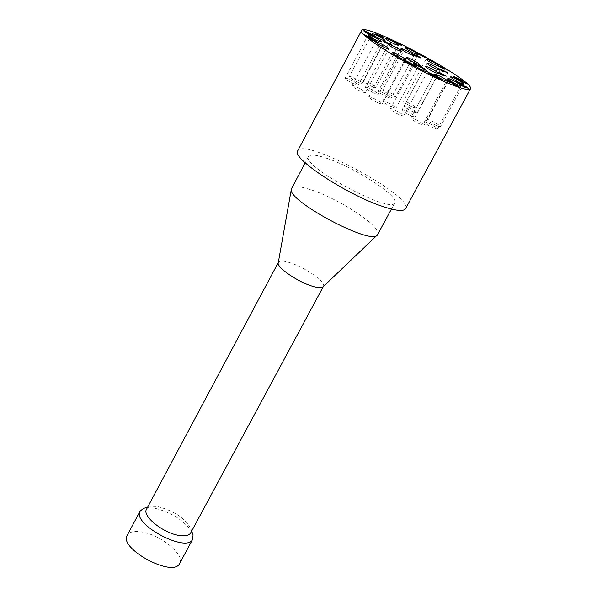 <?xml version="1.0" encoding="UTF-8"?>
<svg xmlns="http://www.w3.org/2000/svg" width="597" height="597" viewBox="0 0 597 597"><rect width="100%" height="100%" fill="white"/><g stroke="black" fill="none" stroke-linecap="round" stroke-linejoin="round"><path stroke-width="0.45" stroke-dasharray="2.98 2.24" d="M457.989 86.886L453.429 84.423L455.242 85.752L458.13 86.625M456.593 86.729L452.765 84.953L454.489 85.438L452.101 83.699L459.13 87.363L456.593 86.729L456.824 86.296M452.339 83.259L452.101 83.699M460.033 87.408L459.794 87.849M456.071 85.983L455.832 86.423M452.302 83.998L452.063 84.438M453.004 84.513L452.765 84.953M455.421 85.513L455.183 85.946M425.512 57.931L415.81 52.969L424.116 57.163L422.325 55.618L425.512 57.931L425.736 57.506M421.751 54.864L421.527 55.282M424.721 57.081L424.497 57.499M416.034 52.551L415.81 52.969M416.743 53.066L416.519 53.491M444.265 68.916L445.011 69.595L441.661 68.192L439.325 66.566L440.19 66.737M440.489 66.849L444.056 68.767M448.235 70.439L448.004 70.856M441.795 67.595L440.623 67.409L443.937 68.983L441.795 67.595L442.019 67.177M442.459 67.364L442.235 67.782M447.332 70.058L447.108 70.476M447.362 70.073L447.138 70.498M398.035 43.753L400.662 45.059L397.998 43.551M397.333 43.588L394.199 41.984L396.729 43.514L397.363 43.693L397.557 43.171M400.811 44.887L401.617 45.611L397.498 44.051L393.804 41.991L393.192 41.402L394.102 41.626M398.072 43.342L400.662 45.059M394.341 41.723L397.512 43.103M397.266 42.82L397.042 43.245M398.602 43.723L398.378 44.148M365.857 32.141L365.625 32.566L363.222 30.79L371.938 34.947L365.625 32.566M363.454 30.365L363.222 30.79M368.983 32.693L368.759 33.119M366.588 32.447L366.357 32.88M372.17 34.514L371.938 34.947M383.416 37.887L384.013 38.521L381.946 37.82L378.446 36.178L375.2 34.111L380.349 36.932L378.304 35.454L379.274 35.701M379.52 35.798L383.155 37.715M382.998 37.947L379.386 36.059L383.095 37.768M375.423 33.686L375.2 34.111M375.14 37.268L375.841 37.909L373.215 37.029L367.879 34.29L367.394 33.798L368.327 34.007M368.558 34.089L374.938 37.133M370.707 35.186L368.416 34.357L370.17 35.484L374.819 37.35L370.707 35.186L370.938 34.753M367.058 37.208L363.872 35.081L372.729 39.29L367.058 37.208L367.297 36.768M369.73 36.999L369.498 37.439M372.961 38.857L372.729 39.29M366.551 36.462L366.312 36.902M364.103 34.648L363.872 35.081M458.056 83.05L457.824 83.483L455.22 81.595L463.794 85.662L457.824 83.483M455.451 81.162L455.22 81.595M460.78 83.371L460.548 83.804M458.765 83.341L458.526 83.774M464.026 85.229L463.794 85.662M370.841 40.014L367.633 37.88L376.513 42.096L370.841 40.014L371.073 39.574M373.498 39.79L373.267 40.23M376.744 41.656L376.513 42.096M370.327 39.26L370.095 39.7M367.871 37.439L367.633 37.88M464.653 87.102L465.369 87.781L464.257 87.468L460.123 85.199L459.108 84.341L460.093 84.744L463.533 86.938L462.436 85.781L465.981 87.252L468.936 89.393L464.354 86.886M459.347 83.908L459.108 84.341M466.1 86.99L465.869 87.423M468.361 88.625L468.123 89.057M469.167 88.96L468.936 89.393M462.668 85.349L462.436 85.781M391.229 44.887L392.005 45.596L390.968 45.305L384.244 41.775L385.878 43.238L382.789 40.969L391.005 44.73M388.968 43.074L388.737 43.506M388.931 43.051L388.699 43.477M389.52 44.088L389.289 44.521M387.64 43.088L387.408 43.521M386.931 43.148L386.699 43.581M386.11 42.805L385.878 43.238M389.841 43.596L389.617 44.029M383.02 40.536L382.789 40.969M442.235 74.759L442.004 75.192L438.974 73.737L440.69 74.237L438.37 72.543L445.295 76.155L442.004 75.192M439.817 72.998L441.586 74.289L441.37 74.737M439.205 73.304L438.974 73.737M438.526 72.812L438.295 73.244M438.601 72.11L438.37 72.543M442.989 75.073L442.75 75.506M446.175 76.2L445.944 76.632M444.302 75.423L439.676 73.259M441.444 74.55L444.161 75.677M415.228 56.208L412.042 54.111L420.557 58.163L415.228 56.208L415.452 55.782M417.616 55.924L417.393 56.349M420.788 57.737L420.557 58.163M414.743 55.484L414.519 55.917M412.273 53.685L412.042 54.111M430.579 74.177L430.34 74.625L427.736 72.707L436.571 76.886L430.34 74.625M427.974 72.267L427.736 72.707M433.497 74.55L433.265 74.991M431.318 74.483L431.079 74.924M436.81 76.446L436.571 76.886M443.504 71.386L444.235 72.065L443.116 71.744L439.056 69.521L438.094 68.7L439.064 69.103L442.414 71.237L443.108 71.431L441.384 70.14L444.907 71.61L447.757 73.67L443.243 71.192M443.34 71.006L443.108 71.439M441.616 69.715L441.384 70.14M447.989 73.244L447.757 73.67M447.19 72.909L446.959 73.334M445.004 71.334L444.772 71.759M438.317 68.267L438.094 68.7M438.504 77.983L438.265 78.431L437.288 77.841L439.832 79.244M437.168 78.252L439.698 79.491L438.265 78.431M437.571 77.431L437.332 77.871M437.526 77.401L437.288 77.841M440.064 79.408L440.877 80.162L436.683 78.595L431.579 75.438L434.609 77.409L436.87 78.035M437.683 78.11L437.444 78.558M437.877 78.423L437.631 78.864M436.116 77.117L435.877 77.565M431.818 74.991L431.579 75.438M456.847 79.117L453.593 76.976L462.033 80.991L456.847 79.117L457.078 78.692M459.071 78.737L458.839 79.162M462.265 80.565L462.033 80.991M456.377 78.401L456.153 78.826M453.817 76.55L453.593 76.976M420.251 65.909L420.012 66.349L419.057 65.774L421.542 67.148M418.863 66.125L421.415 67.386L420.012 66.349M419.333 65.364L419.094 65.804M419.288 65.334L419.057 65.774M421.766 67.297L422.579 68.051L418.378 66.468L413.34 63.357L416.325 65.297L418.587 65.931M422.803 67.625L422.586 68.028M419.392 66.006L419.161 66.446M417.855 65.036L417.616 65.476M413.579 62.916L413.34 63.357M462.735 82.558L459.086 80.685L462.727 82.565M463.093 82.513L463.824 83.192L460.451 81.789L458.056 80.11L458.906 80.274M459.235 80.394L462.847 82.349M467.063 84.02L466.832 84.453M466.19 83.662L465.958 84.087M466.16 83.64L465.929 84.065M461.205 80.901L460.974 81.326M458.287 79.714L458.086 80.088M404.885 60.976L404.647 61.424L402.079 59.528L410.997 63.752L404.647 61.424M402.318 59.088L402.079 59.528M407.93 61.409L407.691 61.857M405.624 61.29L405.385 61.73M411.236 63.304L410.997 63.752M449.66 82.453L446.317 80.244L455.026 84.371L449.66 82.453L449.899 82.02M451.981 82.05L451.742 82.49M455.265 83.931L455.026 84.371M449.175 81.722L448.937 82.162M446.556 79.804L446.317 80.244M409.109 64.103L408.87 64.551L405.609 62.14L413.311 66.08L411.676 64.685L414.094 66.006M405.848 61.692L405.609 62.14M411.952 64.267L411.714 64.715M409.952 64.454L409.714 64.901L408.87 64.551M407.251 62.73L409.714 64.901M410.639 64.349L410.4 64.789L407.117 62.976M412.594 65.379L412.355 65.827L410.4 64.789M414.393 66.215L415.131 66.909L412.355 65.827M411.915 64.237L411.676 64.685M192.144 532.352C184.428 520.591 171.779 512.495 154.205 508.062L146.205 507.711M190.689 532.927L190.988 529.226C185.854 518.733 174.951 511.241 158.295 506.749L149.444 506.95L146.534 509.248M179.69 563.404C185.309 554.882 160.362 534.561 141.429 531.957C134.012 530.83 129.28 531.934 127.236 535.278M412.534 116.393L415.213 116.908C416.169 115.863 402.453 108.482 402.102 109.855C403.139 111.564 406.617 113.743 412.534 116.393M393.214 107.617L395.975 108.147C396.938 107.087 383.14 99.692 382.789 101.08C383.804 102.781 387.281 104.96 393.214 107.617M375.535 93.759L378.319 94.319C379.259 93.281 365.64 86.02 365.304 87.371C366.297 89.013 369.7 91.14 375.535 93.759M388.408 97.61L391.117 98.162C392.042 97.147 378.573 89.946 378.244 91.274C379.244 92.901 382.632 95.013 388.408 97.61M413.564 107.512L416.161 108.035C417.072 107.05 403.773 99.9 403.46 101.206C404.475 102.826 407.848 104.93 413.564 107.512M392.901 96.087L395.565 96.632C396.468 95.654 383.177 88.535 382.864 89.834C383.856 91.431 387.199 93.52 392.901 96.087M373.177 87.102L375.916 87.662C376.826 86.669 363.454 79.535 363.133 80.849C364.11 82.438 367.453 84.52 373.177 87.102M359.409 82.856L362.23 83.438C363.155 82.423 349.626 75.222 349.305 76.565C350.267 78.162 353.64 80.267 359.409 82.856M355.379 84.617L358.245 85.199C359.193 84.155 345.491 76.864 345.148 78.237C346.118 79.871 349.529 81.998 355.379 84.617M362.536 92.117L365.409 92.684C366.371 91.61 352.506 84.229 352.155 85.632C353.14 87.304 356.603 89.468 362.536 92.117M379.237 103.445L382.073 103.99C383.05 102.9 369.095 95.438 368.737 96.863C369.744 98.572 373.244 100.766 379.237 103.445M400.915 115.445L403.684 115.967C404.669 114.878 390.707 107.378 390.341 108.803C391.378 110.549 394.901 112.758 400.915 115.445M421.378 124.683L424.064 125.191C425.042 124.109 411.169 116.631 410.811 118.042C411.863 119.788 415.385 122.004 421.378 124.683M434.87 128.594L437.474 129.086C438.437 128.034 424.721 120.616 424.37 121.997C425.43 123.736 428.93 125.93 434.87 128.594M414.408 112.408L417.034 112.93C417.967 111.915 404.475 104.654 404.147 105.99C405.169 107.654 408.594 109.796 414.408 112.408M437.885 126.251L440.444 126.751C441.384 125.728 427.848 118.407 427.512 119.751C428.571 121.452 432.027 123.624 437.885 126.251M323.171 286.732L323.38 286.433C326.537 282.247 304.119 266.665 288.97 262.411C283.038 260.688 279.515 260.658 278.403 262.322L278.277 262.658M377.685 234.524C382.849 227.741 339.842 199.032 311.418 189.928C300.104 186.197 293.5 185.674 291.597 188.361M328.066 158.742C316.813 154.832 310.306 154.093 308.545 156.518C300.343 165.653 391.751 214.666 394.826 202.786C399.632 196.674 356.312 168.317 328.066 158.742M297.679 150.854C302.955 136.623 414.49 196.428 405.557 208.696M441.892 67.774L441.661 68.192M444.078 68.834L443.847 69.259M440.101 66.677L439.877 67.095M443.743 68.177L443.519 68.603M446.869 69.662L446.638 70.088M400.565 44.327L400.341 44.745M398.714 43.297L398.49 43.715M400.983 44.962L400.759 45.379M397.721 43.626L397.498 44.051M394.027 41.574L393.804 41.991M395.221 41.79L394.998 42.208M393.416 41.006L393.214 41.38M383.005 37.23L382.781 37.656M379.065 35.551L378.834 35.977M380.498 35.902L380.274 36.327M375.886 34.051L375.662 34.477M378.67 35.745L378.446 36.178M382.17 37.395L381.946 37.82M384.237 38.096L384.013 38.521M368.11 33.857L367.879 34.29M373.446 36.596L373.215 37.029M368.946 33.969L368.715 34.402M373.297 35.798L373.065 36.23M462.354 85.998L462.115 86.438M464.496 87.035L464.257 87.468M460.354 84.767L460.123 85.199M463.899 86.192L463.66 86.625M391.199 44.872L390.968 45.305M390.781 44.215L390.55 44.641M442.802 70.521L442.578 70.946M443.347 71.319L443.116 71.744M439.288 69.088L439.056 69.521M441.235 70.297L441.004 70.722M439.504 78.647L439.265 79.088M440.28 79.498L440.041 79.946M436.922 78.155L436.683 78.595M434.832 77.132L434.594 77.58M432.84 75.886L432.601 76.334M436.422 77.341L436.183 77.789M421.228 66.558L420.997 66.998M421.967 67.386L421.736 67.827M418.616 66.028L418.378 66.468M416.527 65.013L416.296 65.454M414.572 63.789L414.333 64.23M418.154 65.252L417.915 65.692M462.526 81.737L462.294 82.162M465.675 83.237L465.444 83.662M464.033 82.782L463.824 83.17M462.899 82.431L462.668 82.864M460.765 80.714L460.533 81.14M458.862 80.237L458.63 80.67M460.683 81.364L460.451 81.789M413.84 65.461L413.602 65.901M414.325 66.185L414.087 66.633M439.325 66.566L439.556 66.14M401.617 45.611L401.841 45.185M398.415 44.297L398.639 43.872M396.893 42.977L397.124 42.551M393.192 41.402L393.416 40.977M384.058 38.492L384.281 38.066M367.394 33.798L367.625 33.365M375.841 37.909L376.073 37.477M392.005 45.596L392.236 45.163M437.646 78.856L437.885 78.408M422.579 68.051L422.818 67.61M463.824 83.192L464.056 82.767M458.056 80.11L458.287 79.677M415.131 66.909L415.37 66.468M149.444 506.95L147.519 507.405M190.988 529.226L191.674 531.084M425.415 66.461L402.102 109.855M438.564 73.528L415.213 116.908M406.161 57.431L382.789 101.08M419.385 64.521L395.975 108.147M388.289 44.297L365.304 87.371M401.333 51.267L378.319 94.319M401.035 48.648L378.244 91.274M413.945 55.558L391.117 98.162M426.049 59.125L403.46 101.206M438.795 65.976L416.161 108.035M405.363 47.767L382.864 89.834M418.101 54.596L395.565 96.632M385.699 38.529L363.133 80.849M398.52 45.372L375.916 87.662M372.065 33.775L349.305 76.565M385.028 40.678L362.23 83.438M368.2 34.895L345.148 78.237M381.334 41.887L358.245 85.199M375.506 41.783L352.155 85.632M388.796 48.872L365.409 92.684M392.319 52.715L368.737 96.863M405.691 59.872L382.073 103.99M414.019 64.648L390.341 108.803M427.407 71.834L403.684 115.967M434.422 74.162L410.811 118.042M447.72 81.326L424.064 125.191M447.765 78.61L424.37 121.997M460.921 85.707L437.474 129.086M427.079 63.297L404.147 105.99M440.011 70.252L417.034 112.93M450.616 76.923L427.512 119.751M463.593 83.931L440.444 126.751M377.05 235.255L377.431 234.897M291.336 189.294L291.426 188.779M308.545 156.518L305.194 162.817M394.826 202.786L391.438 209.054"/><path stroke-width="0.9" d="M458.227 86.446L453.668 83.99L458.13 86.625M453.332 83.67L460.033 87.408L453.004 84.513L454.727 84.998L453.205 83.893M422.549 55.2L425.736 57.506L416.034 52.551L424.34 56.745L422.452 55.372M439.586 66.118L444.914 68.349L448.235 70.439L443.108 67.633L445.243 69.177L441.892 67.774L439.556 66.177M442.019 67.177L440.847 66.991L444.168 68.558L442.019 67.177M397.512 43.103L398.072 43.342M400.886 44.633L398.169 43.156L400.811 44.887M394.721 41.865L397.587 43.268L395.221 41.79L394.423 41.566L394.654 41.999M398.572 43.715L393.416 40.977L401.251 44.618L401.841 45.185L398.475 43.894M398.177 43.215L397.953 43.633M364.185 30.671L372.17 34.514L365.857 32.141L364.095 30.835M381.259 36.798L383.274 37.499L379.61 35.633L381.177 36.954M376.334 34.066L380.58 36.507L378.528 35.029L382.02 36.477L384.281 38.066L376.214 34.29M373.446 36.596L367.625 33.365L375.58 36.992L376.073 37.477L373.446 36.596M370.938 34.753L368.647 33.925L370.401 35.051L375.05 36.917L370.938 34.753M370.394 37.275L372.961 38.857L366.551 36.462L364.103 34.648L370.312 37.432M456.16 81.453L464.026 85.229L458.056 83.05L456.071 81.61M374.162 40.074L376.744 41.656L371.073 39.574L367.871 37.439L374.08 40.223M460.324 84.311L463.765 86.505L462.668 85.349L466.22 86.819L469.167 88.96L466.1 86.99L464.265 86.229L465.608 87.326L464.496 87.035L460.16 84.617M389.938 43.477L392.236 45.163L384.475 41.342L386.11 42.805L383.02 40.536L390.46 44.35L391.11 44.536L389.863 43.611M440.929 73.804L438.601 72.11L439.586 72.521L446.175 76.2L440.832 73.983M441.676 74.118L444.399 75.244L439.907 72.827L441.586 74.289M418.251 56.193L420.788 57.737L415.452 55.782L412.273 53.685L418.176 56.334M428.706 72.565L436.81 76.446L430.579 74.177L428.616 72.737M445.138 71.185L447.989 73.244L443.183 70.573L444.466 71.625L443.347 71.319L438.317 68.267L443.205 71.259L441.616 69.715L445.041 71.356M438.541 77.819L441.093 79.737L436.922 78.155L431.818 74.991L436.258 77.64L436.974 77.849L436.116 77.117L439.937 79.05L438.467 77.961M459.69 78.998L462.265 80.565L456.377 78.401L453.817 76.55L459.615 79.132M420.303 65.752L422.818 67.61L418.616 66.028L413.579 62.916L417.967 65.528L418.684 65.737L417.855 65.036L421.646 66.954L420.228 65.894M459.339 80.237L462.817 82.401L461.205 80.901L459.339 80.237M461.862 81.177L464.056 82.767L460.683 81.364L458.287 79.677L460.257 80.282L467.063 84.02L461.809 81.267M403.065 59.394L411.236 63.304L404.885 60.976L402.968 59.566M452.623 82.319L455.265 83.931L449.175 81.722L446.556 79.804L452.541 82.461M406.885 62.125L413.549 65.633L411.915 64.237L412.945 64.67L415.37 66.468L407.355 62.536L409.109 64.103L406.758 62.364M449.16 83.655C414.37 69.707 356.334 34.305 361.588 30.537C364.155 21.365 476.622 81.67 470.414 88.886C469.138 90.632 462.056 88.893 449.16 83.655M461.085 83.304C455.257 80.595 451.765 78.468 450.616 76.923C450.832 75.789 464.414 83.125 463.593 83.931L461.085 83.304M437.444 69.603C431.653 66.909 428.198 64.804 427.079 63.297C427.295 62.17 440.832 69.453 440.011 70.252L437.444 69.603M458.377 85.087C452.459 82.341 448.922 80.185 447.765 78.61C447.996 77.453 461.757 84.878 460.921 85.707L458.377 85.087M445.101 80.692C439.131 77.923 435.571 75.744 434.422 74.162C434.653 72.976 448.571 80.476 447.72 81.326L445.101 80.692M424.706 71.17C418.713 68.401 415.154 66.222 414.019 64.648C414.266 63.454 428.265 70.968 427.407 71.834L424.706 71.17M402.923 59.185C396.953 56.424 393.416 54.267 392.319 52.715C392.557 51.521 406.557 59.013 405.691 59.872L402.923 59.185M385.983 48.163C380.073 45.424 376.58 43.297 375.506 41.783C375.737 40.611 389.64 48.021 388.796 48.872L385.983 48.163M378.528 41.163C372.7 38.462 369.252 36.372 368.2 34.895C368.416 33.745 382.162 41.059 381.334 41.887L378.528 41.163M382.274 39.969C376.52 37.29 373.118 35.23 372.065 33.775C372.274 32.656 385.841 39.88 385.028 40.678L382.274 39.969M395.841 44.671C390.139 42.014 386.759 39.969 385.699 38.529C385.908 37.424 399.318 44.588 398.52 45.372L395.841 44.671M415.505 53.917C409.818 51.267 406.445 49.223 405.363 47.767C405.564 46.678 418.9 53.82 418.101 54.596L415.505 53.917M436.258 65.327C430.556 62.67 427.153 60.603 426.049 59.125C426.258 58.036 439.593 65.2 438.795 65.976L436.258 65.327M411.296 54.879C405.542 52.2 402.117 50.126 401.035 48.648C401.251 47.529 414.758 54.767 413.945 55.558L411.296 54.879M398.617 50.573C392.811 47.879 389.363 45.782 388.289 44.297C388.505 43.163 402.162 50.454 401.333 51.267L398.617 50.573M416.691 63.849C410.781 61.103 407.273 58.969 406.161 57.431C406.393 56.26 420.236 63.678 419.385 64.521L416.691 63.849M435.952 72.879C430.056 70.147 426.542 68.006 425.415 66.461C425.646 65.304 439.407 72.7 438.564 73.528L435.952 72.879M146.205 507.711L143.653 508.316L140.138 511.084C131.444 523.867 186.861 553.583 192.697 539.263L193.055 534.808L192.144 532.352M278.299 262.523L146.534 509.248C141.825 515.935 163.324 533.27 179.279 535.472C185.316 536.39 189.115 535.539 190.689 532.927L323.268 286.642M140.138 511.084L127.236 535.278C118.281 548.531 173.6 578.194 179.69 563.404L192.697 539.263M291.336 189.294L278.277 262.658C276.083 267.143 298.388 282.411 313.156 286.441C318.529 287.963 321.865 288.06 323.171 286.732L377.05 235.255M305.194 162.817L291.426 188.779C285.165 199.689 371.812 246.151 377.431 234.897L391.438 209.054M470.414 88.886L405.557 208.696C403.654 211.607 396.095 210.875 382.878 206.502C347.178 194.958 290.784 157.802 297.679 150.854L361.588 30.537M444.653 68.603L444.444 68.983M397.945 42.768L397.721 43.185M394.49 41.275L394.266 41.693M383.774 37.559L383.572 37.939M464.787 86.595L464.556 87.028M391.647 44.588L391.438 44.976M443.69 70.931L443.459 71.356M440.385 79.028L440.161 79.453M437.153 77.625L436.914 78.065M422.116 66.939L421.892 67.357M418.885 65.536L418.646 65.976M463.436 82.17L463.22 82.565M414.736 65.849L414.512 66.26M398.169 43.156L397.945 43.574M147.519 507.405L143.653 508.316M191.674 531.084L193.055 534.808"/></g></svg>
